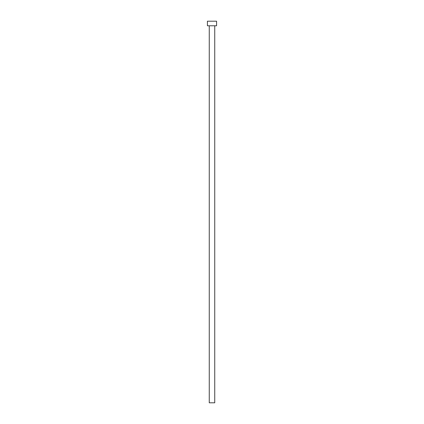 <?xml version="1.0" encoding="UTF-8"?>
<svg xmlns="http://www.w3.org/2000/svg" width="424" height="424" viewBox="0 0 424 424"><rect width="100%" height="100%" fill="white"/><g stroke="black" fill="none" stroke-linecap="round" stroke-linejoin="round"><path stroke-width="0.64" d="M209.255 25.779L209.255 402.8L214.745 402.8L214.745 25.779L214.745 402.8L209.255 402.8L209.255 25.779M207.421 21.2L207.421 25.779L216.579 25.779L216.579 21.2L207.421 21.2L207.421 25.779L216.579 25.779L216.579 21.2L207.421 21.2"/></g></svg>
